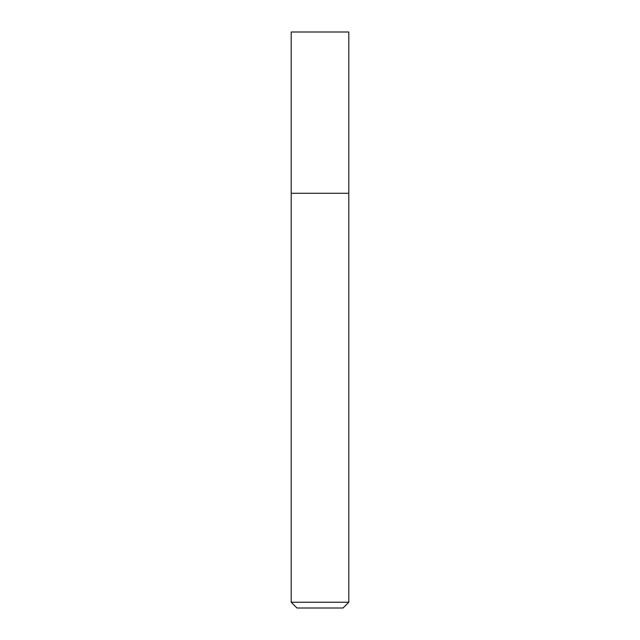 <?xml version="1.0" encoding="UTF-8"?>
<svg xmlns="http://www.w3.org/2000/svg" width="640" height="640" viewBox="0 0 640 640"><rect width="100%" height="100%" fill="white"/><g stroke="black" fill="none" stroke-linecap="round" stroke-linejoin="round"><path stroke-width="0.96" d="M320 193.28L348.8 193.28L348.8 32L291.2 32L291.2 193.28L348.8 193.28L348.8 602.24L291.2 602.24L291.2 193.28L320 193.28M291.2 602.24L296.96 608L343.04 608L348.8 602.24"/></g></svg>
